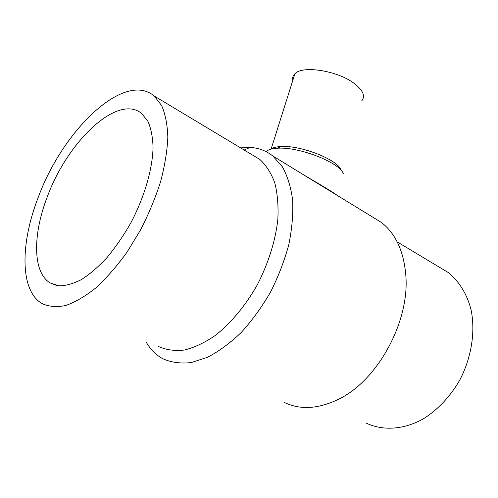 <?xml version="1.0" encoding="UTF-8"?>
<svg xmlns="http://www.w3.org/2000/svg" width="498" height="498" viewBox="0 0 498 498"><rect width="100%" height="100%" fill="white"/><g stroke="black" fill="none" stroke-linecap="round" stroke-linejoin="round"><path stroke-width="0.75" d="M47.192 197.096C67.311 141.65 117.721 93.275 141.749 113.575L147.925 121.344C150.994 128.31 152.705 136.956 153.054 147.277C152.562 169.065 144.457 197.108 130.756 223.036C123.516 235.697 115.642 247.157 107.145 257.429C98.492 266.741 89.926 274.118 81.448 279.565C73.231 283.785 65.717 285.864 58.907 285.802L50.099 282.901C32.488 272.325 32.737 234.409 47.192 197.096M158.588 346.546C166.22 349.945 174.798 351.109 184.328 350.038C194.245 347.598 204.466 342.811 214.987 335.683C230.699 323.42 245.489 305.728 257.298 284.844C268.497 262.956 275.344 241.2 277.834 219.581C278.544 205.954 277.529 193.728 274.796 182.897C271.149 173.099 266.175 165.28 259.863 159.441L252.1 154.785M38.19 197.488C62.773 130.252 124.276 70.592 154.237 96.039L161.645 105.57C165.342 114.073 167.409 124.618 167.832 137.205C167.235 150.794 164.832 165.566 160.636 181.521C155.432 197.812 148.734 213.972 140.536 229.995L126.797 252.498C116.762 266.33 106.41 278.152 95.741 287.975C85.152 296.397 75.092 302.255 65.568 305.548C56.567 307.334 48.686 306.662 41.938 303.512C19.652 290.471 20.368 243.13 38.19 197.488M439.753 267.42L448.219 272.506C458.982 281.096 467 293.92 471.071 309.8C475.528 331.575 471.562 357.44 459.828 379.98C450.385 396.464 437.58 410.003 423.144 418.961C403.617 429.768 383.012 430.926 366.609 423.281M146.07 341.927C150.371 349.415 156.017 355.049 163.008 358.84C171.362 362.488 180.737 363.733 191.132 362.581L207.529 357.278C218.915 351.351 230.169 343.06 241.3 332.396C252.088 320.531 261.817 307.11 270.501 292.127C278.338 276.589 284.433 260.765 288.79 244.661C292.021 228.787 293.31 213.91 292.643 200.028C290.888 187.043 287.452 175.943 282.329 166.73L272.804 155.98C266.125 150.72 258.537 147.869 250.033 147.433L240.596 147.881M372.323 216.885L381.35 222.413C395.574 233.494 403.716 251.048 405.795 275.083C409.941 321.16 377.87 380.416 338.603 399.228C318.16 409.119 299.964 410.134 284.003 402.266M292.799 80.396C292.239 77.819 292.936 75.596 294.897 73.748L271.105 149.089C273.147 147.601 276.496 146.742 281.152 146.518C300.574 145.111 337.246 159.491 340.862 169.675M294.897 73.748C302.628 65.057 338.416 70.834 354.688 83.795C363.297 90.667 365.582 96.413 361.548 101.019M337.594 195.633C333.374 192.508 322.461 185.829 304.863 175.601M266.131 151.66L266.99 150.925C269.2 149.338 272.823 148.429 277.853 148.199C299.074 146.68 339.424 162.485 343.271 173.509M50.099 282.901L56.722 285.479M278.924 146.68L278.45 148.174M154.237 96.039L259.863 159.441M397.174 241.866L448.219 272.506M244.176 150.029L250.033 147.433M272.804 155.98L381.35 222.413M281.152 146.518L277.853 148.199M266.99 150.925L266.667 151.934"/></g></svg>
